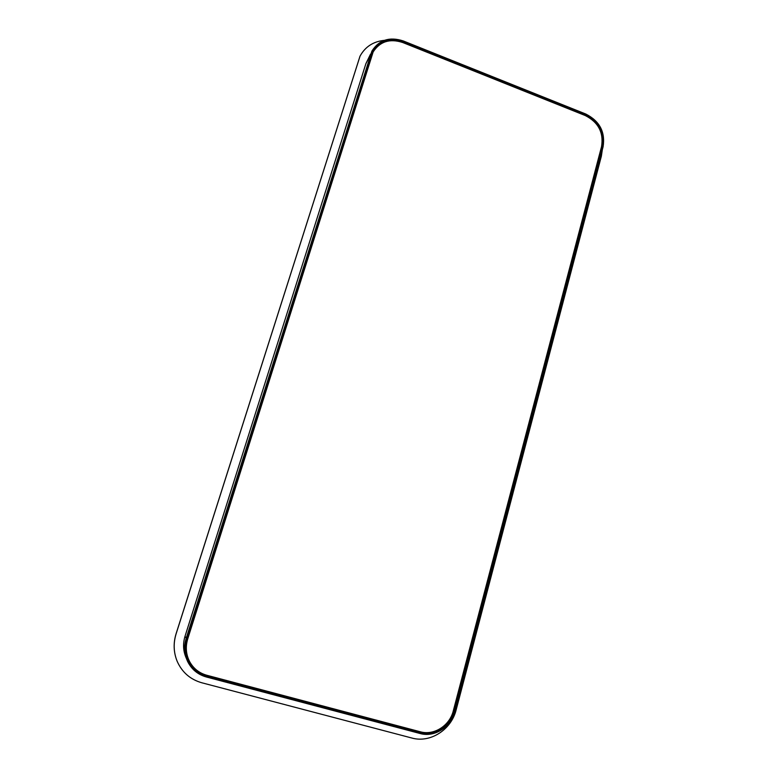 <?xml version="1.0" encoding="UTF-8"?>
<svg xmlns="http://www.w3.org/2000/svg" width="778" height="778" viewBox="0 0 778 778"><rect width="100%" height="100%" fill="white"/><g stroke="black" fill="none" stroke-linecap="round" stroke-linejoin="round"><path stroke-width="1.17" d="M186.263 654.172L189.394 661.183C193.207 668.36 199.012 673.058 206.812 675.265L420.324 731.787C434.066 735.745 449.733 725.641 453.311 710.8L601.559 146.546C603.777 132.571 598.36 122.243 585.299 115.552L402.722 42.508C389.817 38.316 379.946 41.467 373.129 51.961L187.722 638.913C185.397 646.693 185.952 654.123 189.394 661.183M602.347 149.609L601.355 156.203L456.18 709.75C451.396 729.657 430.331 743.311 411.795 738.011L201.803 682.773C190.279 679.466 182.062 672.309 177.16 661.29C173.582 652.421 173.231 643.27 176.11 633.837L360.049 56.113C365.232 46.729 373.343 41.467 384.39 40.339M602.328 146.536L454.089 711.073C450.433 726.253 434.406 736.601 420.344 732.555L206.666 676.024C198.643 673.748 192.681 668.905 188.782 661.495C185.31 654.288 184.765 646.732 187.128 638.816L372.75 51.406C379.732 40.66 389.827 37.432 403.043 41.72L585.698 114.823C599.05 121.669 604.594 132.241 602.328 146.536L601.365 147.295M403.286 40.952L585.892 114.074C599.682 121.144 605.41 132.066 603.076 146.828L454.955 711.306C451.172 726.992 434.62 737.68 420.091 733.508L206.364 676.996C198.001 674.623 191.806 669.566 187.799 661.815C184.289 654.415 183.744 646.664 186.175 638.553L371.962 50.998C379.168 39.863 389.603 36.517 403.286 40.952M186.273 658.169C183.151 651.147 182.742 643.844 185.028 636.258L365.893 63.66L370.552 54.1M187.77 661.767L187.751 661.718C184.24 654.327 183.705 646.586 186.137 638.485L371.894 51.134M177.141 661.251L177.121 661.203C173.552 652.334 173.202 643.192 176.071 633.769L359.981 56.249M191.573 664.762L188.091 659.997M371.563 55.695L370.211 58.204M187.722 638.913L187.313 638.223M453.35 710.654L454.089 711.073M402.605 42.459L403.043 41.72M369.851 56.24L365.893 63.66M186.205 638.271L185.028 636.258M206.131 675.08L206.666 676.024M418.574 731.33L420.344 732.555M585.007 115.436L585.698 114.823M373.129 51.961L370.824 56.269"/></g></svg>
